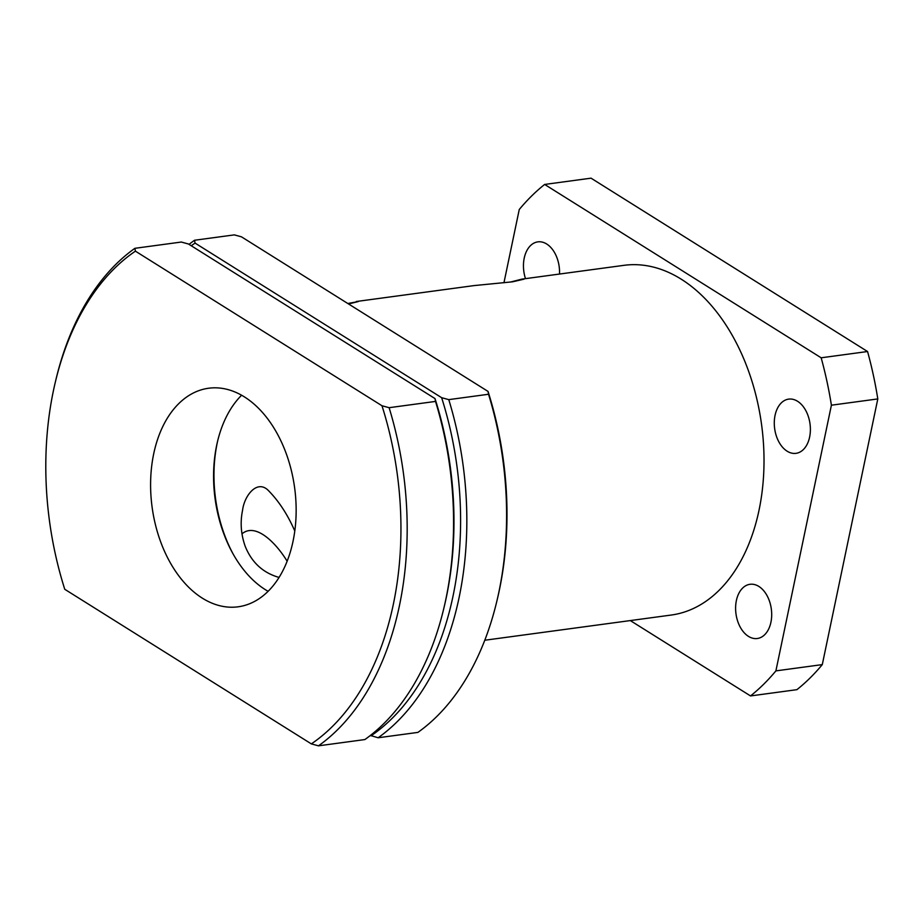 <?xml version="1.0" encoding="UTF-8"?>
<svg xmlns="http://www.w3.org/2000/svg" width="924" height="924" viewBox="0 0 924 924"><rect width="100%" height="100%" fill="white"/><g stroke="black" fill="none" stroke-linecap="round" stroke-linejoin="round"><path stroke-width="1.39" d="M510.279 282.097L521.979 279.117L623.943 265.338A176.449 115.061 82.3 0 1 761.595 424.774A176.449 115.061 82.3 0 1 671.205 615.049L484.777 640.24M287.133 561.238C276.426 543.428 255.74 522.072 241.949 533.876M347.817 303.499L358.258 301.571L348.544 303.961M521.979 279.117L523.966 279.175L512.577 281.808L474.035 285.597L356.283 301.513M279.06 577.431C263.074 572.892 251.813 562.577 245.276 546.488C240.945 534.442 240.055 522.326 242.585 510.152C244.41 495.333 257.438 478.875 268.63 490.783C278.99 501.351 287.711 514.76 294.791 531M241.453 236.821L488.034 391.418L488.542 394.259L448.775 399.63L441.637 397.69L195.056 243.093L194.548 240.252L234.326 234.881L241.453 236.821M488.542 394.259A273.492 178.344 82.3 0 1 496.812 601.328L497.366 598.983A269.08 175.468 -97.7 0 0 488.034 391.418M370.397 735.446L378.124 737.768L417.902 732.397A273.492 178.344 82.3 0 0 496.812 601.328M378.124 737.768A273.492 178.344 -97.7 0 0 448.775 399.63M194.548 240.252A273.492 178.344 -97.7 0 0 189.027 244.375M441.637 397.69A269.08 175.468 82.3 0 1 370.998 735.827M191.256 245.761A269.08 175.468 82.3 0 1 195.056 243.093M867.555 351.524L821.159 357.796L544.64 184.442L591.037 178.17L867.555 351.524A286.729 186.971 82.3 0 1 877.8 398.925L822.291 664.61A286.729 186.971 82.3 0 1 796.915 689.662L750.519 695.934L630.307 620.57M525.49 278.644A27.35 17.833 82.3 0 1 537.837 241.869A27.35 17.833 82.3 0 1 546.719 244.017A27.35 17.833 82.3 0 1 559.505 274.047M758.87 586.44A27.35 17.833 82.3 0 1 771.679 615.754A27.35 17.833 82.3 0 1 757.31 638.507A27.35 17.833 82.3 0 1 735.978 613.79A27.35 17.833 82.3 0 1 749.988 584.303A27.35 17.833 82.3 0 1 758.87 586.44M797.551 401.27A27.35 17.833 82.3 0 1 810.371 430.584A27.35 17.833 82.3 0 1 796.003 453.338A27.35 17.833 82.3 0 1 774.659 428.621A27.35 17.833 82.3 0 1 788.669 399.122A27.35 17.833 82.3 0 1 797.551 401.27M544.64 184.442A286.729 186.971 82.3 0 0 519.253 209.505L503.95 282.779M822.291 664.61L775.894 670.882L831.404 405.197L877.8 398.925M775.894 670.882A286.729 186.971 82.3 0 1 750.519 695.934M821.159 357.796A286.729 186.971 82.3 0 1 831.404 405.197M135.401 251.155A269.08 175.468 82.3 0 0 55.428 381.728A269.08 175.468 82.3 0 0 64.761 589.293L311.342 743.889L318.48 745.83L364.876 739.558A273.492 178.344 82.3 0 0 443.786 608.5A273.492 178.344 82.3 0 0 435.516 401.42L389.119 407.692L381.982 405.752L135.401 251.155L134.904 248.313L181.3 242.042L188.427 243.994L435.008 398.579L435.516 401.42M443.786 608.5L444.34 606.156A269.08 175.468 -97.7 0 0 435.008 398.579M134.904 248.313A273.492 178.344 -97.7 0 0 55.983 379.383L55.428 381.728M153.696 453.834A110.279 71.91 82.3 0 1 208.605 388.242A110.279 71.91 82.3 0 1 294.64 487.895A110.279 71.91 82.3 0 1 238.138 606.802A110.279 71.91 82.3 0 1 202.344 598.163A110.279 71.91 82.3 0 1 153.696 453.834M381.982 405.752A269.08 175.468 82.3 0 1 311.342 743.889M241.603 395.229A110.279 71.91 -97.7 0 0 217.51 441.557A110.279 71.91 -97.7 0 0 232.582 553.037A110.279 71.91 -97.7 0 0 265.315 589.651A110.279 71.91 -97.7 0 0 268.11 591.302M233.16 554.077A114.692 74.786 82.3 0 1 217.787 440.39M318.48 745.83A273.492 178.344 -97.7 0 0 389.119 407.692"/></g></svg>
